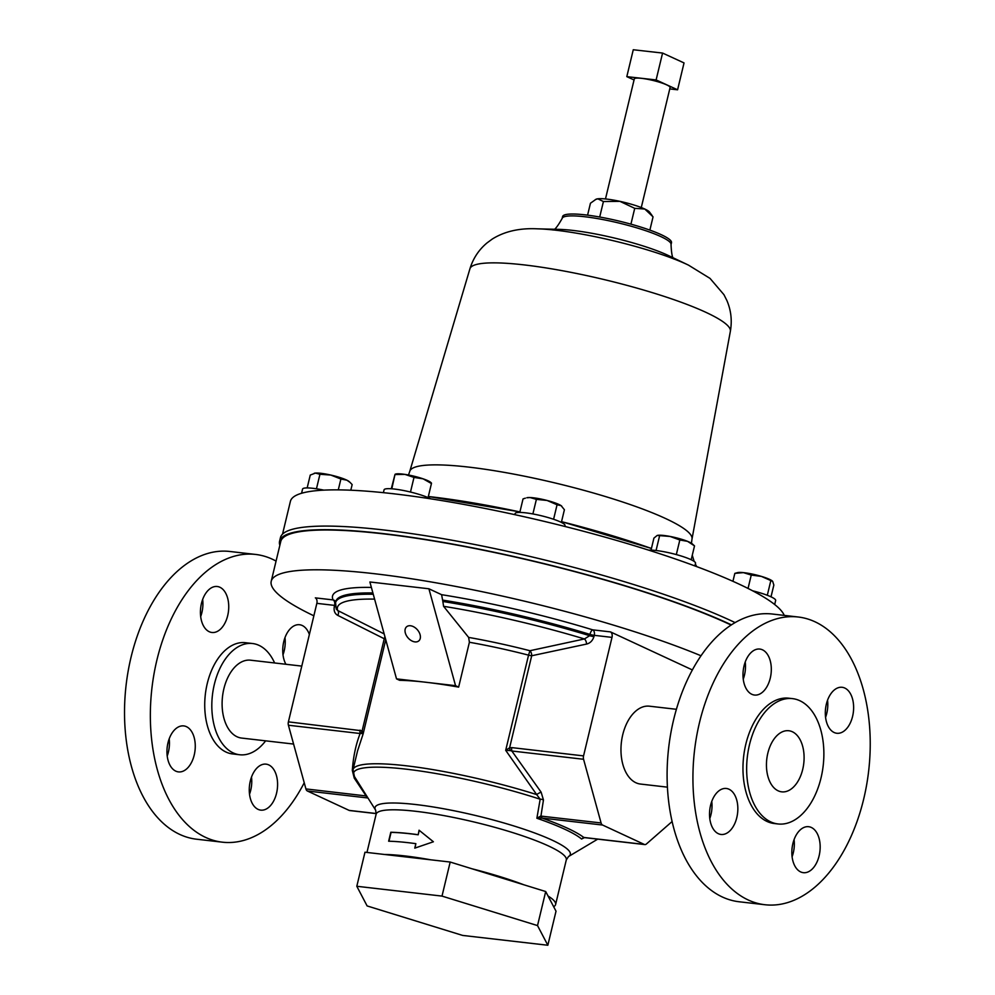<?xml version="1.0" encoding="UTF-8"?>
<svg xmlns="http://www.w3.org/2000/svg" width="995" height="995" viewBox="0 0 995 995"><rect width="100%" height="100%" fill="white"/><g stroke="black" fill="none" stroke-linecap="round" stroke-linejoin="round"><path stroke-width="1.49" d="M826.422 721.686A23.146 14.005 -83.4 0 1 828.449 698.017A23.146 14.005 -83.4 0 1 842.118 687.296A23.146 14.005 -83.4 0 1 852.516 698.876A23.146 14.005 -83.4 0 1 850.489 722.544A23.146 14.005 -83.4 0 1 836.82 733.265A23.146 14.005 -83.4 0 1 826.422 721.686M794.072 839.631A23.146 14.005 -83.4 0 1 792.095 856.77M800.49 829.668A23.146 14.005 -83.4 0 1 808.649 826.708A23.146 14.005 -83.4 0 1 820.091 844.568A23.146 14.005 -83.4 0 1 811.51 869.717A23.146 14.005 -83.4 0 1 803.351 872.677A23.146 14.005 -83.4 0 1 791.908 854.817A23.146 14.005 -83.4 0 1 800.49 829.668M711.761 801.398A23.146 14.005 -83.4 0 1 709.783 818.549M736.735 800.055A23.146 14.005 -83.4 0 1 734.696 823.736A23.146 14.005 -83.4 0 1 721.027 834.457A23.146 14.005 -83.4 0 1 710.629 822.865A23.146 14.005 -83.4 0 1 712.669 799.196A23.146 14.005 -83.4 0 1 726.325 788.475A23.146 14.005 -83.4 0 1 736.735 800.055M762.655 692.072A23.146 14.005 -83.4 0 1 754.496 695.045A23.146 14.005 -83.4 0 1 743.066 677.172A23.146 14.005 -83.4 0 1 751.648 652.024A23.146 14.005 -83.4 0 1 759.807 649.063A23.146 14.005 -83.4 0 1 771.237 666.936A23.146 14.005 -83.4 0 1 762.655 692.072M220.082 629.524A23.146 14.005 96.6 0 0 228.663 604.375A23.146 14.005 96.6 0 0 217.233 586.503A23.146 14.005 96.6 0 0 209.074 589.475A23.146 14.005 96.6 0 0 200.492 614.611A23.146 14.005 96.6 0 0 211.923 632.484A23.146 14.005 96.6 0 0 220.082 629.524M200.679 616.577A23.146 14.005 96.6 0 0 202.657 599.438M194.162 737.506A23.146 14.005 96.6 0 0 183.764 725.915A23.146 14.005 96.6 0 0 170.095 736.636A23.146 14.005 96.6 0 0 168.055 760.317A23.146 14.005 96.6 0 0 178.453 771.896A23.146 14.005 96.6 0 0 192.122 761.175A23.146 14.005 96.6 0 0 194.162 737.506M257.916 767.108A23.146 14.005 96.6 0 0 249.335 792.256A23.146 14.005 96.6 0 0 260.777 810.129A23.146 14.005 96.6 0 0 268.936 807.156A23.146 14.005 96.6 0 0 277.518 782.02A23.146 14.005 96.6 0 0 266.075 764.148A23.146 14.005 96.6 0 0 257.916 767.108M309.37 634.487A23.146 14.005 96.6 0 0 299.545 624.736A23.146 14.005 96.6 0 0 285.876 635.457A23.146 14.005 96.6 0 0 283.849 659.125A23.146 14.005 96.6 0 0 285.901 664.274M282.99 654.809A23.146 14.005 96.6 0 0 284.968 637.658M768.538 778.476A30.758 18.619 96.6 0 0 781.747 791.846A30.758 18.619 96.6 0 0 800.353 776.585A30.758 18.619 96.6 0 0 801.995 744.111A30.758 18.619 96.6 0 0 788.786 730.74A30.758 18.619 96.6 0 0 770.18 746.014A30.758 18.619 96.6 0 0 768.538 778.476M605.482 198.95L634.3 78.928A18.407 2.885 13.5 0 1 641.613 78.356A18.407 2.885 13.5 0 1 660.593 82.573A18.407 2.885 13.5 0 1 670.095 87.51L641.278 207.545M417.999 834.693A97.796 15.311 -166.5 0 0 410.375 833.723A97.796 15.311 -166.5 0 0 390.799 832.255L388.647 841.223A97.796 15.311 -166.5 0 1 408.224 842.69A97.796 15.311 -166.5 0 1 415.848 843.66L414.766 848.138L433.397 841.77L419.069 830.216L418.186 834.793A97.423 15.248 -166.5 0 0 391.085 832.367L388.958 841.223M356.807 886.271L364.978 852.217L384.443 854.469A97.796 15.311 13.5 0 1 405.04 855.949A97.796 15.311 13.5 0 1 430.723 859.804L450.188 862.043L472.003 868.784A97.796 15.311 13.5 0 1 523.88 884.791L545.695 891.532L548.058 896.022A97.796 15.311 13.5 0 1 555.596 904.542A97.796 15.311 13.5 0 1 553.655 906.706L556.018 911.196L547.835 945.25L462.638 935.424L367.118 905.935L356.807 886.271L442.004 896.097L537.524 925.586L547.835 945.25M584.475 837.616L581.565 839.009L583.779 837.454A4.478 2.935 95.6 0 0 584.376 837.603L584.376 837.603A4.478 2.935 95.6 0 0 584.538 837.616M583.543 837.778L581.565 839.009A112.908 17.674 -166.5 0 0 536.877 818.251L540.173 799.221L536.666 794.582A4.478 0.895 149.3 0 1 541.131 792.182L543.457 799.955L540.944 816.024A4.478 2.711 96.6 0 0 542.437 818.114L536.877 818.251L540.72 816.074A4.478 2.475 97.5 0 0 542.026 818.064A116.067 18.171 13.5 0 1 583.779 837.454L584.164 837.491A4.478 2.711 96.6 0 0 584.687 837.641L644.822 844.581A4.478 2.711 96.6 0 0 646.402 843.996L672.122 821.522M414.94 641.899A9.328 6.181 48.9 0 1 405.338 632.982A9.328 6.181 48.9 0 1 410.487 625.755A9.328 6.181 48.9 0 1 413.97 626.949A9.328 6.181 48.9 0 1 419.691 633.504A9.328 6.181 48.9 0 1 414.94 641.899M731.126 625.059A254.185 39.788 -166.5 0 0 383.784 533.905A254.185 39.788 -166.5 0 0 280.764 541.504L271.212 581.304A254.185 39.788 -166.5 0 0 313.86 615.805M744.049 676.675A254.185 39.788 -166.5 0 0 743.004 676.053M701.015 655.767A254.185 39.788 -166.5 0 0 374.232 573.692A254.185 39.788 -166.5 0 0 271.212 581.304M301.783 666.103L250.578 660.195A39.191 23.718 96.6 0 0 228.104 676.948A39.191 23.718 96.6 0 0 223.39 716.039A39.191 23.718 96.6 0 0 241.598 738.066L293.587 744.061M304.234 782.754A144.822 87.672 -83.4 0 1 222.42 842.18A144.822 87.672 -83.4 0 1 157.322 769.695A144.822 87.672 -83.4 0 1 170.058 621.539A144.822 87.672 -83.4 0 1 255.591 554.439A144.822 87.672 -83.4 0 1 276.063 561.093M222.42 842.18L196.587 839.208A144.822 87.672 -83.4 0 1 131.489 766.722A144.822 87.672 -83.4 0 1 144.238 618.567A144.822 87.672 -83.4 0 1 229.758 551.466L255.591 554.439M265.64 740.84A55.994 33.892 -83.4 0 1 239.671 754.757A55.994 33.892 -83.4 0 1 214.51 726.723A55.994 33.892 -83.4 0 1 219.435 669.448A55.994 33.892 -83.4 0 1 252.494 643.516A55.994 33.892 -83.4 0 1 274.62 662.968M239.671 754.757L232.594 753.936A55.994 33.892 -83.4 0 1 207.42 725.915A55.994 33.892 -83.4 0 1 212.345 668.64A55.994 33.892 -83.4 0 1 245.417 642.695L252.494 643.516M676.401 709.298L649.436 706.189A39.191 23.718 96.6 0 0 625.718 725.641A39.191 23.718 96.6 0 0 623.641 767.008A39.191 23.718 96.6 0 0 640.457 784.048L667.421 787.157M798.164 616.999L772.331 614.027A144.822 87.672 96.6 0 0 721.288 632.571A144.822 87.672 96.6 0 0 667.583 789.93A144.822 87.672 96.6 0 0 739.161 901.768L764.993 904.741A144.822 87.672 96.6 0 0 816.037 886.184A144.822 87.672 96.6 0 0 869.742 728.825A144.822 87.672 96.6 0 0 798.164 616.999A144.822 87.672 96.6 0 0 747.121 635.556A144.822 87.672 96.6 0 0 693.415 792.915A144.822 87.672 96.6 0 0 764.993 904.741M792.493 698.627L788.799 698.204A63.083 38.183 96.6 0 0 766.56 706.288A63.083 38.183 96.6 0 0 743.178 774.831A63.083 38.183 96.6 0 0 774.346 823.537L778.04 823.959A63.083 38.183 96.6 0 0 800.279 815.875A63.083 38.183 96.6 0 0 823.661 747.344A63.083 38.183 96.6 0 0 792.493 698.627A63.083 38.183 96.6 0 0 770.254 706.711A63.083 38.183 96.6 0 0 746.859 775.254A63.083 38.183 96.6 0 0 778.04 823.959M279.856 545.297A255.404 39.987 13.5 0 1 279.583 541.23L280.441 537.636A255.404 39.987 13.5 0 1 328.636 526.094A255.404 39.987 13.5 0 1 735.094 622.596M279.583 541.23A255.404 39.987 13.5 0 1 327.778 529.688A255.404 39.987 13.5 0 1 731.437 624.86M514.825 514.664L515.087 513.582A25.683 4.017 13.5 0 1 516.343 512.736A25.683 4.017 13.5 0 1 544.501 516.554A25.683 4.017 13.5 0 1 565.036 525.571L564.824 526.43M648.665 550.148A25.683 4.017 13.5 0 1 655.991 550.496A25.683 4.017 13.5 0 1 682.383 556.379A25.683 4.017 13.5 0 1 695.53 563.257L694.883 565.931M651.426 548.481A192.781 30.186 -166.5 0 0 561.541 521.666M519.912 511.94A192.781 30.186 -166.5 0 0 431.382 496.853A192.781 30.186 -166.5 0 0 428.335 496.505L519.925 511.89M562.163 218.427A55.994 8.768 -166.5 0 1 584.849 216.748A55.994 8.768 -166.5 0 1 642.384 229.596A55.994 8.768 -166.5 0 1 671.04 244.559L671.488 242.693A55.994 8.768 -166.5 0 0 642.845 227.718A55.994 8.768 -166.5 0 0 585.296 214.87A55.994 8.768 -166.5 0 0 562.61 216.549L562.163 218.427C557.038 227.482 553.767 231.226 552.362 229.646M282.53 534.141L290.403 501.356A254.185 39.788 13.5 0 1 302.045 493.134A254.185 39.788 13.5 0 1 303.599 492.724A254.185 39.788 13.5 0 1 391.433 493.532A254.185 39.788 13.5 0 1 393.423 493.756A254.185 39.788 13.5 0 1 395.425 493.993A254.185 39.788 13.5 0 1 536.641 519.589A254.185 39.788 13.5 0 1 541.554 520.746A254.185 39.788 13.5 0 1 682.197 561.354A254.185 39.788 13.5 0 1 686.152 562.76A254.185 39.788 13.5 0 1 772.506 602.858A254.185 39.788 13.5 0 1 773.998 603.99A254.185 39.788 13.5 0 1 784.247 615.395M743.427 572.622A18.669 2.923 -166.5 0 0 737.457 572.647L734.832 573.381L743.427 572.622L751.25 575.073L761.386 576.391A18.669 2.923 -166.5 0 0 743.427 572.622M772.356 581.03L772.431 581.092A18.669 2.923 -166.5 0 0 772.356 581.03A18.669 2.923 -166.5 0 0 761.386 576.391L772.68 581.378L773.849 585.06L771.013 596.826M732.929 581.304L734.832 573.381M748.041 588.443L751.25 575.073M767.307 595.271L770.752 580.906M752.655 590.819A25.683 4.017 13.5 0 1 775.652 600.458L774.682 604.512M772.506 602.858A25.683 4.017 13.5 0 1 773.998 603.99M670.058 536.442A18.669 2.923 -166.5 0 0 657.334 535.434A18.669 2.923 -166.5 0 0 657.309 535.447L670.058 536.442L679.834 539.986L687.557 541.342A18.669 2.923 -166.5 0 0 670.058 536.442M691.189 559.75L694.522 545.894L687.557 541.342A18.669 2.923 13.5 0 1 692.234 543.817L694.348 545.745M651.029 550.111L653.914 538.121L657.098 535.509M656.066 550.496L659.523 536.106M676.326 554.588L679.834 539.986M682.197 561.354A25.683 4.017 13.5 0 1 686.152 562.76M350.066 482.401L349.22 481.642A18.669 2.923 -166.5 0 0 346.907 480.199A18.669 2.923 -166.5 0 0 330.8 475.05L340.899 479.018L346.907 480.199L350.066 482.401L352.155 484.577L350.8 490.212M307.169 487.923L310.253 475.075L315.477 473.073A18.669 2.923 -166.5 0 0 314.32 473.259A18.669 2.923 -166.5 0 0 314.209 473.297M315.477 473.073A18.669 2.923 13.5 0 1 330.8 475.05L319.942 474.279L315.477 473.073M316.46 488.781L319.942 474.279M338.288 489.876L340.899 479.018M301.572 493.271L302.567 489.08A25.683 4.017 13.5 0 1 323.86 490.137M302.045 493.134A25.683 4.017 13.5 0 1 303.599 492.724M391.284 488.769L394.965 474.553L404.99 474.404A18.669 2.923 -166.5 0 0 395.823 474.018L395.164 474.192M410.487 492.04L413.995 477.426L404.99 474.404A18.669 2.923 13.5 0 1 423.124 478.831L431.208 483.408M431.444 483.048L430.723 482.388A18.669 2.923 -166.5 0 0 423.124 478.831L413.995 477.426M394.965 474.553L391.806 488.806M428.074 497.599L431.469 483.433M383.386 492.662L384.07 489.838A25.683 4.017 13.5 0 1 403.025 490.411A25.683 4.017 13.5 0 1 430.673 498.818M391.433 493.532A25.683 4.017 13.5 0 1 395.425 493.993M530.099 497.55A18.669 2.923 -166.5 0 0 526.84 497.761L530.099 497.55L536.392 499.366L547.113 500.473A18.669 2.923 -166.5 0 0 530.099 497.55M553.593 519.266L557.063 504.776L547.113 500.473A18.669 2.923 13.5 0 1 561.118 505.659L561.74 506.144A18.669 2.923 -166.5 0 0 561.118 505.659L564.401 509.738L561.367 522.4M519.8 512.425L523.034 498.918L525.372 498.159M557.063 504.776L561.118 505.659M532.885 513.942L536.392 499.366M536.641 519.589A25.683 4.017 13.5 0 1 541.554 520.746M827.541 700.219A23.146 14.005 -83.4 0 1 825.564 717.358M745.23 661.986A23.146 14.005 -83.4 0 1 743.253 679.137M167.21 755.989A23.146 14.005 96.6 0 0 169.187 738.85M249.521 794.221A23.146 14.005 96.6 0 0 251.499 777.07M450.188 862.043L442.004 896.097M384.443 854.469L430.723 859.804M545.695 891.532L537.524 925.586M548.058 896.022L553.655 906.706M472.003 868.784L523.88 884.791M458.633 687.11A130.643 20.447 -166.5 0 0 426.034 682.271A130.643 20.447 -166.5 0 0 399.604 680.306L396.52 678.876L369.879 581.976L428.907 588.779L455.548 685.679L458.633 687.11L469.404 642.26L468.633 637.409A133.591 20.907 13.5 0 1 529.925 650.718L584.413 638.952A183.677 28.755 -166.5 0 0 443.583 606.316L468.633 637.409M455.548 685.679L396.52 678.876M428.907 588.779L441.606 594.687L442.85 601.477A186.625 29.216 13.5 0 1 589.662 635.693L584.413 638.952A4.478 2.388 76.6 0 1 586.553 644.076L531.703 655.755A4.478 2.463 80 0 0 529.925 650.718L528.556 655.145A130.643 20.447 -166.5 0 0 469.404 642.26M443.583 606.316L442.85 601.477M385.749 639.698L363.138 733.887L361.322 733.427A4.478 2.786 -57.3 0 1 362.143 730.803L363.138 733.887L357.553 750.902L353.038 769.67A130.643 20.447 -166.5 0 1 536.666 794.582L505.696 750.329L528.556 655.145A4.478 0.697 13.5 0 0 531.703 655.755L509.602 747.805A4.478 2.288 72.9 0 0 510.298 750.603L505.696 750.329L509.602 747.805L511.816 747.618L583.555 755.889A4.478 2.711 96.6 0 0 583.567 759.272L601.079 822.952A4.478 2.711 96.6 0 0 602.572 825.042L644.3 844.432A4.478 2.711 96.6 0 0 644.822 844.581M540.72 816.074L601.079 822.952M511.816 747.618A4.478 2.711 96.6 0 0 511.828 751.001L510.298 750.603M305.925 788.923L366.309 795.963A4.478 2.935 95.6 0 0 367.939 797.99L307.418 791.013A4.478 2.711 -83.4 0 1 305.925 788.923L288.413 725.243A4.478 2.711 -83.4 0 1 288.401 721.86L362.143 730.803L384.244 638.753L337.803 615.395A4.478 2.798 -61.7 0 0 337.715 610.507L384.132 633.914A4.478 2.798 -65.6 0 1 384.169 633.952M352.864 770.715A4.478 2.798 -176 0 0 352.317 770.416L354.257 778.14L366.06 795.851A4.478 2.711 96.6 0 0 367.553 797.953M361.322 733.427L360.14 733.514A4.478 2.711 -83.4 0 1 360.128 730.119M376.247 813.611L349.668 810.552A4.478 2.711 -83.4 0 1 349.158 810.403L307.418 791.013M384.841 636.414A4.478 2.798 -65.6 0 1 384.244 638.753A4.478 0.697 13.5 0 0 385.5 638.815M374.593 599.127A183.677 28.755 -166.5 0 0 337.715 610.507L336.235 609.015L335.564 602.659A186.625 29.216 13.5 0 1 373.249 594.264M335.514 606.751A4.478 0.697 13.5 0 1 334.283 606.689C333.636 610.843 334.817 613.753 337.803 615.395M586.553 644.076C590.159 643.18 592.622 640.693 593.953 636.626A4.478 0.697 13.5 0 1 589.662 635.693L589.973 634.412A186.625 29.216 -166.5 0 0 443.161 600.184M415.848 843.66L415.002 848.051M419.243 830.352L418.186 834.793M583.567 759.272L511.828 751.001L541.131 792.182M597.721 839.146L568.506 856.546A100.42 15.721 -166.5 0 0 525.634 829.78A100.42 15.721 -166.5 0 0 415.736 804.532A100.42 15.721 -166.5 0 0 375.687 810.253L354.431 776.523A129.325 20.248 -166.5 0 1 406.01 769.147A129.325 20.248 -166.5 0 1 540.173 799.221A4.478 2.91 -172 0 1 543.457 799.955M352.317 770.416C353.3 756.561 355.911 744.26 360.14 733.514L288.413 725.243M354.257 778.14A4.478 0.697 146.9 0 1 355.265 777.829M583.555 755.889L612 637.385A4.478 2.711 96.6 0 0 610.495 631.9L692.383 669.933M334.283 606.689L334.594 605.395A4.478 2.711 96.6 0 0 333.089 599.91L315.34 597.871A4.478 2.711 -83.4 0 1 316.845 603.356L288.401 721.86M634.051 79.961L626.813 76.64L656.115 79.936L677.583 89.799L669.759 88.916M626.813 76.64L633.268 49.75L662.571 53.058L656.115 79.936M662.571 53.058L684.038 62.921L677.583 89.799M649.872 230.106L653.056 216.848L644.748 209.012A27.997 4.378 -166.5 0 0 619.935 201.351L634.723 208.341L630.929 224.149M634.723 208.341L644.748 209.012A27.997 4.378 13.5 0 1 649.561 212.097L652.21 215.679M587.585 215.156L590.445 203.241L596.042 199.249A27.997 4.378 13.5 0 1 597.796 198.801A27.997 4.378 13.5 0 1 619.935 201.351L603.418 201.537L599.699 217.022M595.371 199.585L597.796 198.801L603.418 201.537M568.506 856.546L566.304 859.891A97.796 15.311 -166.5 0 0 516.268 833.735A97.796 15.311 -166.5 0 0 415.761 811.298A97.796 15.311 -166.5 0 0 376.122 814.233L366.956 852.454M688.44 265.105A96.366 15.087 -166.5 0 0 556.155 230.255A96.366 15.087 -166.5 0 0 537.337 228.825L559.215 229.372A69.824 10.933 -166.5 0 1 572.846 230.417A69.824 10.933 -166.5 0 1 668.69 255.665L688.44 265.105L710.02 278.389L723.937 294.669L726.81 300.366C731.051 310.166 732.233 320.465 730.367 331.273L692.01 539.004A145.121 22.723 -166.5 0 0 617.186 500.211A145.121 22.723 -166.5 0 0 468.57 467.09A145.121 22.723 -166.5 0 0 409.803 471.257L408.497 475.001M730.367 331.273A133.927 20.97 -166.5 0 0 661.327 295.465A133.927 20.97 -166.5 0 0 524.166 264.906A133.927 20.97 -166.5 0 0 469.938 268.75L409.803 471.257M584.164 837.491L644.3 844.432M602.572 825.042L542.437 818.114M349.158 810.403L376.259 813.524M335.34 605.457A4.478 0.697 13.5 0 1 334.594 605.395L316.845 603.356M441.606 594.687A191.102 29.912 13.5 0 1 592.746 629.847A4.478 2.711 -83.4 0 1 594.264 635.332L593.953 636.626M612 637.385L594.264 635.332A4.478 0.697 13.5 0 1 589.973 634.412A4.478 1.617 -73 0 1 592.746 629.847L610.495 631.9M335.788 601.739A4.478 4.39 -24.7 0 0 333.089 599.91A191.102 29.912 13.5 0 1 371.371 587.423M372.901 592.958A186.625 29.216 -166.5 0 0 335.875 601.378L335.564 602.659M566.304 859.891L555.596 904.542M375.687 810.253L376.122 814.233M561.541 521.629L651.426 548.456M671.04 244.559C671.501 254.956 672.707 259.782 674.685 259.011M537.337 228.825C519.601 227.942 504.577 231.362 492.276 239.049L487.14 242.83C478.918 249.633 473.185 258.265 469.938 268.75M692.01 539.004L691.45 543.233M692.271 555.272L694.162 561.429M695.331 564.041L696.749 566.628M583.53 837.79L584.687 837.641M353.038 769.67L354.431 776.523"/></g></svg>
